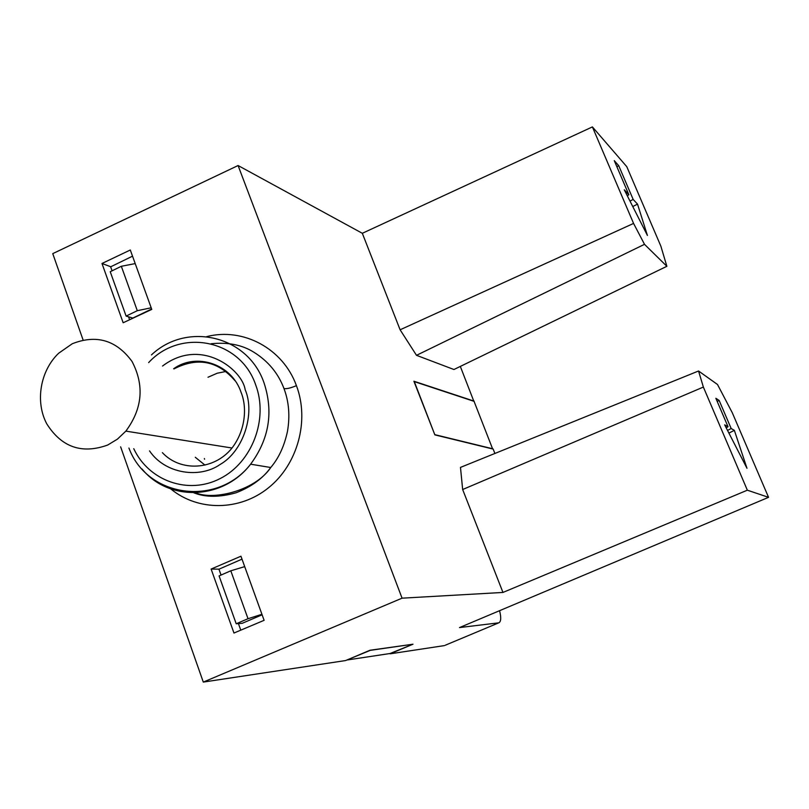 <?xml version="1.0" encoding="UTF-8"?>
<svg xmlns="http://www.w3.org/2000/svg" width="809" height="809" viewBox="0 0 809 809"><rect width="100%" height="100%" fill="white"/><g stroke="black" fill="none" stroke-linecap="round" stroke-linejoin="round"><path stroke-width="1.21" d="M107.688 445.041L117.416 439.145L125.86 431.126C142.485 408.616 144.538 385.387 132.019 361.421C116.334 340.124 96.413 334.238 72.254 343.754L58.642 353.25C40.248 370.734 34.989 401.658 46.73 423.785C61.555 447.266 81.871 454.345 107.688 445.041M434.837 434.807L414.309 381.615L474.054 401.345L492.641 448.955M435.06 434.706L492.924 448.833M628.866 194.777L614.274 160.637L618.723 165.683L633.154 199.418L637.522 204.131L647.412 235.439L624.275 189.802L628.866 194.777L627.278 195.727M637.522 204.131L632.759 206.548M633.154 199.418L630.009 201.117M618.723 165.683L616.862 166.694M746.98 468.28L724.662 424.836L728.029 426.748L715.864 398.291L719.15 400.445L731.174 428.537L734.36 430.358L746.98 468.28M734.36 430.358L728.909 433.098M731.174 428.537L727.534 430.418M719.15 400.445L717.219 401.456M726.169 427.769L728.029 426.748M416.504 355.323L400.111 329.789L633.568 223.426L644.5 244.328L666.869 266.303L453.94 369.511L416.504 355.323L644.5 244.328M666.869 266.303L660.842 246.108L626.773 166.664L592.4 126.912L362.321 233.295L238.079 165.532L52.757 253.632L83.105 340.013M732.297 412.772L717.512 384.508L698.551 370.997L460.483 467.4L462.657 489.526L703.365 387.066L747.344 490.193L768.55 497.333L732.297 412.772M698.551 370.997L703.365 387.066M194.231 492.054C210.805 501.236 254.795 491.457 270.752 467.511L270.793 467.45C278.741 458.127 284.303 446.093 287.478 431.349C290.087 415.988 288.934 401.739 283.999 388.603C278.235 373.242 268.133 361.087 253.682 352.107C241.992 344.816 227.814 342.035 211.139 343.744M208.004 377.257L217.176 373.232L226.49 371.361M204.96 465.084L195.293 457.287M768.55 497.333L459.512 627.572L498.789 622.829L445.243 645.248M498.789 622.829C501.054 621.727 501.317 617.682 499.568 610.684M120.642 446.851L203.292 682.088L402.063 598.175L502.955 592.441L462.657 489.526M502.955 592.441L747.344 490.193M369.48 650.466L411.67 644.399M390.039 653.52L412.984 644.217L369.966 650.254L345.625 660.548L203.292 682.088M444.394 645.602L390.15 653.814M473.841 401.274L460.321 366.416M494.906 453.465L493.166 449.086L434.858 434.878L413.895 381.221L474.125 401.143M633.568 223.426L592.4 126.912M400.111 329.789L362.321 233.295M402.063 598.175L238.079 165.532M206.75 336.605C243.125 327.24 283.008 348.436 296.428 385.65C309.705 420.7 297.641 464.406 268.548 487.756C239.636 511.237 197.871 511.369 170.729 488.889M347.455 659.77L369.551 650.658M347.516 659.932L391.162 653.348L411.781 644.712M240.779 630.16L238.422 623.597M221.049 575.057L218.936 569.152L211.119 569.061L240.94 556.208L264.108 620.321L233.963 633.032L211.119 569.061M129.602 319.757L128.54 316.804M112.077 270.823L110.6 266.707L101.985 263.481L130.3 250.001L151.768 309.402L123.16 322.761L101.985 263.481M204.353 458.551L204.596 459.229M218.946 569.202L242.002 559.15M110.641 266.828L132.534 256.17M244.702 566.624L230.798 570.8L219.077 575.917L236.208 623.769L242.265 623.294L262.116 614.8M135.214 263.592L121.33 266.282L110.236 271.723L126.113 316.086L132.828 318.068L151.627 309.028M121.33 266.282L137.297 310.696L151.182 307.794M126.113 316.086L137.297 310.696M230.798 570.8L248.019 618.713L261.934 614.294M236.208 623.769L248.019 618.713M151.455 354.918C186.889 321.325 247.857 335.502 264.017 382.839C273.604 411.993 269.134 439.115 250.608 464.194C223.132 500.164 168.778 501.914 142.03 468.987M133.758 448.692C148.795 480.991 188.376 495.108 220.19 478.554C252.186 462.424 268.628 418.971 255.664 384.811C240.313 339.355 180.458 327.817 148.644 362.604M149.534 450.886C165.157 474.094 199.833 478.736 220.088 464.497C243.661 451.139 255.371 413.217 245.147 389.625C242.316 369.794 201.208 336.675 162.548 366.032M173.622 368.773C196.496 352.249 231.819 363.989 241.133 392.507C247.038 406.836 245.906 430.176 231.708 448.408C213.91 470.292 180.538 472.102 162.407 452.686M174.056 368.874C197.568 356.84 217.914 360.824 235.106 380.817M296.428 385.65C290.846 388.007 286.699 388.987 283.999 388.603M125.86 431.126L232.021 448.014M128.924 448.014C147.319 497.757 217.54 507.112 250.608 464.194L270.752 467.511M193.836 492.823C205.516 497.444 219.603 497.424 236.097 492.772C251.275 486.897 262.844 478.453 270.793 467.45"/></g></svg>
